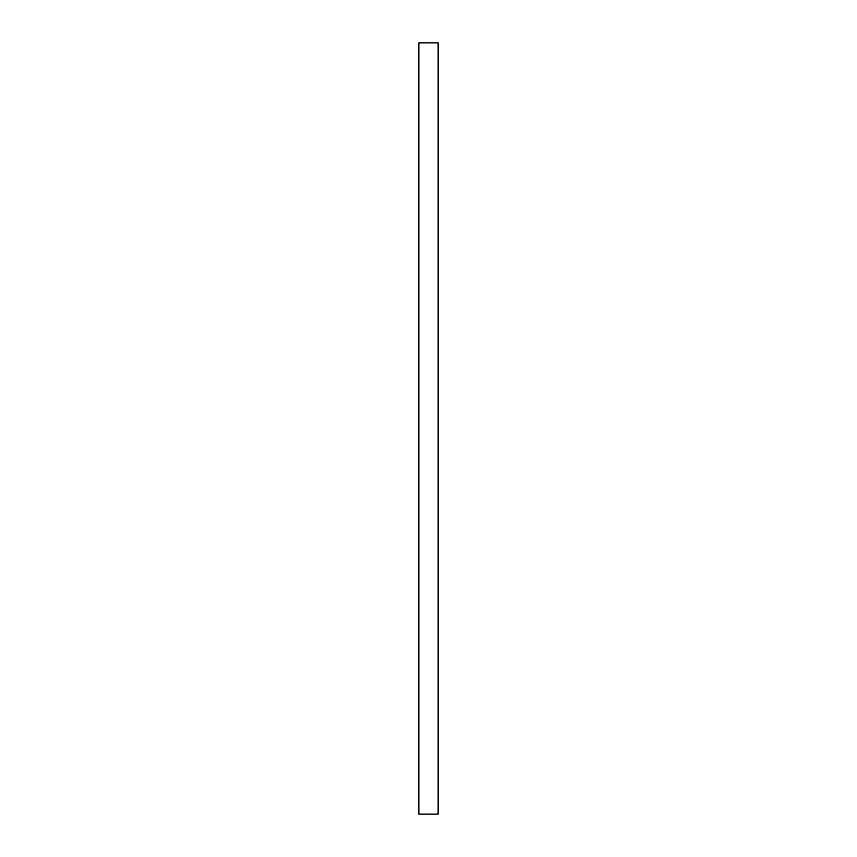 <?xml version="1.0" encoding="UTF-8"?>
<svg xmlns="http://www.w3.org/2000/svg" width="857" height="857" viewBox="0 0 857 857"><rect width="100%" height="100%" fill="white"/><g stroke="black" fill="none" stroke-linecap="round" stroke-linejoin="round"><path stroke-width="1.29" d="M438.141 42.85L418.859 42.85L418.859 814.15L438.141 814.15L438.141 42.85"/></g></svg>
